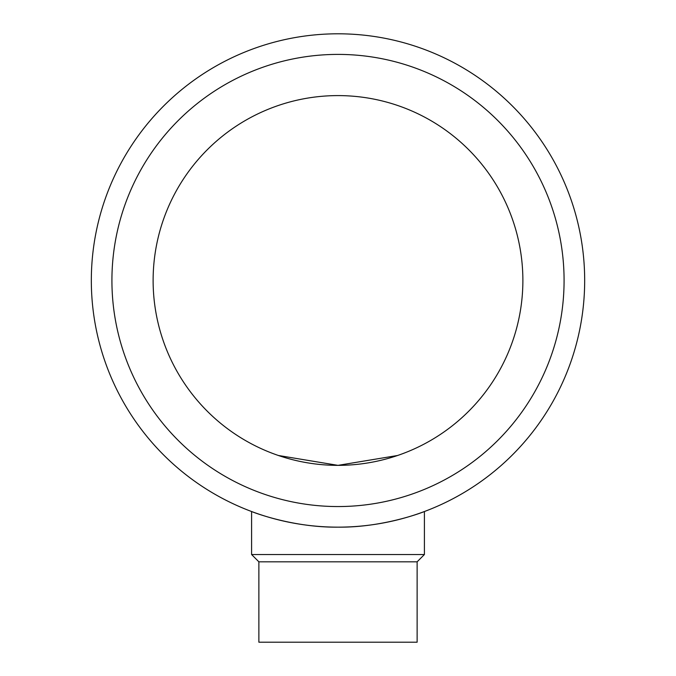 <?xml version="1.0" encoding="UTF-8"?>
<svg xmlns="http://www.w3.org/2000/svg" width="676" height="676" viewBox="0 0 676 676"><rect width="100%" height="100%" fill="white"/><g stroke="black" fill="none" stroke-linecap="round" stroke-linejoin="round"><path stroke-width="1.01" d="M338 527.153A246.672 246.672 0 0 1 91.328 280.472A246.672 246.672 0 0 1 338 33.8A246.672 246.672 0 0 1 584.672 280.472A246.672 246.672 0 0 1 338 527.153C384.5 527.694 425.365 511.25 424.41 511.521C425.365 511.25 384.5 527.694 338 527.153C291.5 527.694 250.635 511.25 251.59 511.521L251.59 554.531L424.41 554.531L424.41 511.521M338 506.552A226.08 226.08 0 0 1 111.92 280.472A226.08 226.08 0 0 1 338 54.401A226.08 226.08 0 0 1 564.08 280.472A226.08 226.08 0 0 1 338 506.552M258.874 561.815L258.874 642.2L417.126 642.2L417.126 561.815L258.874 561.815L251.59 554.531M153.122 280.472A184.878 184.878 0 0 1 338 95.595A184.878 184.878 0 0 1 522.878 280.472A184.878 184.878 0 0 1 338 465.358A184.878 184.878 0 0 1 153.122 280.472M397.606 455.489L338 465.358L278.394 455.489M417.126 561.815L424.41 554.531"/></g></svg>
